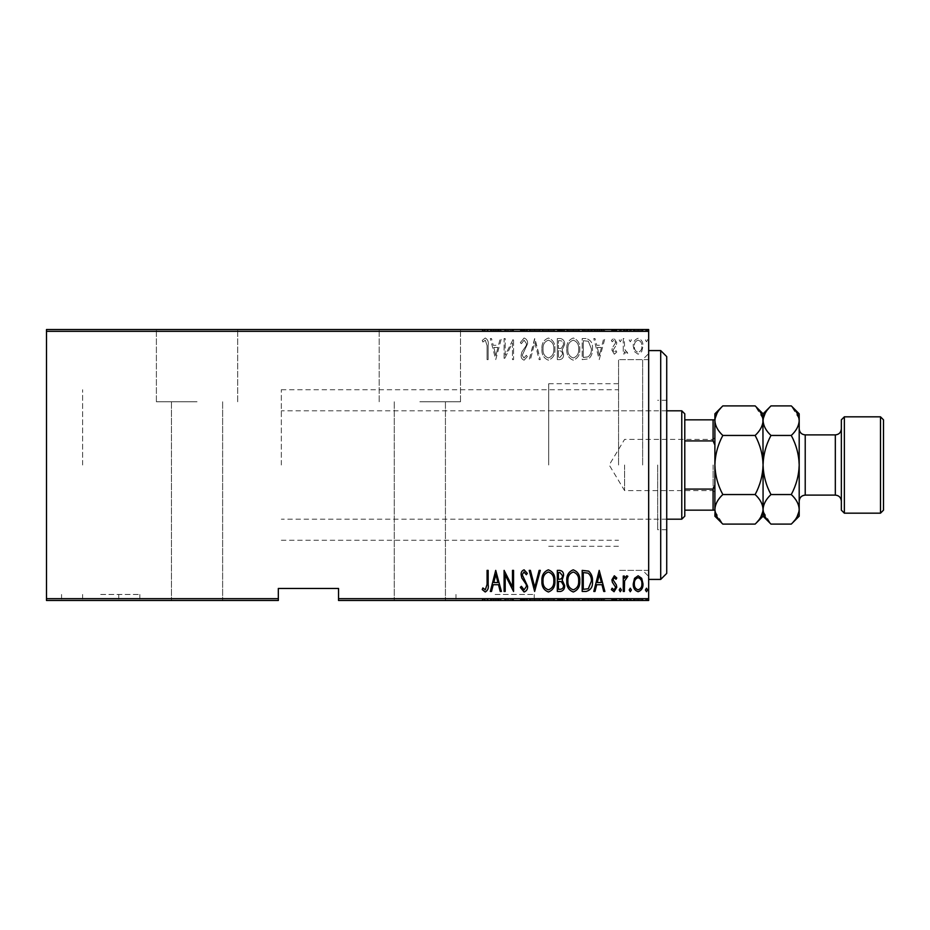 <?xml version="1.0" encoding="UTF-8"?>
<svg xmlns="http://www.w3.org/2000/svg" width="930" height="930" viewBox="0 0 930 930"><rect width="100%" height="100%" fill="white"/><g stroke="black" fill="none" stroke-linecap="round" stroke-linejoin="round"><path stroke-width="0.7" stroke-dasharray="4.65 3.49" d="M495.109 600.489L534.25 600.489L495.109 600.489M495.109 594.468L534.25 594.468L495.109 594.468M100.696 600.489L139.837 600.489L100.696 600.489M100.696 594.468L139.837 594.468L100.696 594.468M648.663 465L648.663 350.587L648.663 465M642.642 465L642.642 359.619L642.642 465M419.837 329.511L460.49 329.511L419.837 329.511M419.837 401.772L460.49 401.772L419.837 401.772M197.044 329.511L156.391 329.511L197.044 329.511M197.044 401.772L156.391 401.772L197.044 401.772M618.555 465L618.555 359.619L618.555 465M82.63 465L82.63 389.728L82.63 465M419.837 600.489L445.435 600.489L419.837 600.489M197.044 600.489L171.446 600.489L197.044 600.489M645.42 600.489L647.582 600.489L645.42 600.489L645.42 599.28L646.501 599.28L646.501 600.489L646.501 599.28L647.582 599.28L647.582 600.489M629.203 600.489L631.365 600.489L629.203 600.489L629.203 599.28L630.284 599.28L630.284 600.489L630.284 599.28L631.365 599.28L631.365 600.489M619.206 600.489L621.368 600.489L619.206 600.489L619.206 599.28L620.287 599.28L620.287 600.489L620.287 599.28L621.368 599.28L621.368 600.489M599.211 600.489L604.884 600.489L593.805 600.489L599.211 600.489L599.211 599.28L599.478 600.489M566.788 600.489L579.762 600.489L566.788 600.489L566.788 599.28L573.194 599.28L573.194 600.489M541.934 600.489L554.896 600.489L541.934 600.489L541.934 599.28L548.34 599.28L548.34 600.489M524.078 600.489L520.312 600.489L527.612 600.489L524.078 600.489L524.078 599.28L520.312 599.28L520.312 600.489M495.725 600.489L501.398 600.489L490.319 600.489L495.725 600.489L495.725 599.28L495.992 600.489M487.076 600.489L482.217 600.489L487.076 600.489L487.076 599.28L487.076 600.489M504.327 599.28L513.558 599.28L505.188 599.28L505.188 600.489L513.558 600.489L505.188 600.489L505.188 599.28L504.107 599.28L504.327 600.489M534.634 600.489L540.307 600.489L534.634 600.489L534.634 599.28L529.228 599.28L529.228 600.489M557.326 600.489L564.626 600.489L557.326 600.489L557.326 599.28L557.326 600.489M586.074 600.489L592.457 600.489L586.074 600.489L586.074 599.28L582.192 599.28L582.192 600.489L582.192 599.28L584.714 599.28L584.714 600.489L591.375 600.489L583.273 600.489L584.726 600.489L584.726 599.28L588.69 599.28L588.69 600.489M614.323 600.489L611.37 600.489L615.695 600.489L611.917 600.489L614.323 600.489L614.323 599.28L616.776 599.28L616.776 600.489L616.776 599.28L616.02 599.28L616.02 600.489M623.263 600.489L627.855 600.489L623.263 600.489L623.263 599.28L623.263 600.489M634.539 600.489L642.979 600.489L633.26 600.489L634.539 600.489L634.539 599.28L638.12 599.28L638.12 600.489L641.898 600.489L634.341 600.489L638.12 600.489L638.12 599.28L641.7 599.28L641.7 600.489M338.543 600.489L648.663 600.489L648.663 598.676L338.543 598.676L338.543 600.489M634.539 329.511L642.979 329.511L633.26 329.511L634.539 329.511L634.539 330.72L638.12 330.72L638.12 329.511L641.898 329.511L634.341 329.511L638.12 329.511L638.12 330.72L641.7 330.72L641.7 329.511M623.263 329.511L627.855 329.511L623.263 329.511L623.263 330.72L623.263 329.511M614.323 329.511L611.37 329.511L615.695 329.511L611.917 329.511L614.323 329.511L614.323 330.72L616.776 330.72L616.776 329.511L616.776 330.72L616.02 330.72L616.02 329.511M586.074 329.511L592.457 329.511L586.074 329.511L586.074 330.72L582.192 330.72L582.192 329.511L582.192 330.72L584.714 330.72L584.714 329.511L591.375 329.511L583.273 329.511L584.726 329.511L584.726 330.72L588.69 330.72L588.69 329.511M557.326 329.511L564.626 329.511L557.326 329.511L557.326 330.72L557.326 329.511M534.634 329.511L540.307 329.511L534.634 329.511L534.634 330.72L529.228 330.72L529.228 329.511M504.327 330.72L513.558 330.72L505.188 330.72L505.188 329.511L513.558 329.511L505.188 329.511L505.188 330.72L504.107 330.72L504.327 329.511M487.076 329.511L482.217 329.511L487.076 329.511L487.076 330.72L487.076 329.511M46.5 331.324L648.663 331.324L648.663 329.511L46.5 329.511L46.5 600.489L278.326 600.489L278.326 598.676L46.5 598.676M495.725 329.511L501.398 329.511L490.319 329.511L495.725 329.511L495.725 330.72L495.992 329.511M524.078 329.511L520.312 329.511L527.612 329.511L524.078 329.511L524.078 330.72L520.312 330.72L520.312 329.511M541.934 329.511L554.896 329.511L541.934 329.511L541.934 330.72L548.34 330.72L548.34 329.511M566.788 329.511L579.762 329.511L566.788 329.511L566.788 330.72L573.194 330.72L573.194 329.511M599.211 329.511L604.884 329.511L593.805 329.511L599.211 329.511L599.211 330.72L599.478 329.511M619.206 329.511L621.368 329.511L619.206 329.511L619.206 330.72L620.287 330.72L620.287 329.511L620.287 330.72L621.368 330.72L621.368 329.511M629.203 329.511L631.365 329.511L629.203 329.511L629.203 330.72L630.284 330.72L630.284 329.511L630.284 330.72L631.365 330.72L631.365 329.511M645.42 329.511L647.582 329.511L645.42 329.511L645.42 330.72L646.501 330.72L646.501 329.511L646.501 330.72L647.582 330.72L647.582 329.511M338.543 598.676L338.543 588.446L278.326 588.446L278.326 598.676M648.663 331.324L648.663 598.676M634.539 351.668L638.12 354.214L641.7 351.68L642.979 346.204C643.211 342.159 641.595 339.52 638.12 338.276C634.655 339.508 633.028 342.159 633.26 346.204L634.539 351.668L638.12 354.214L641.7 351.68L642.979 346.204C643.211 342.159 641.595 339.52 638.12 338.276C634.655 339.508 633.028 342.159 633.26 346.204L634.539 351.668M623.263 338.543L623.263 353.946L624.344 353.946L624.344 351.68L626.785 354.214L627.855 353.691L627.238 352.051L626.599 352.331L624.565 349.006L624.344 338.543L623.263 338.543L623.263 353.946L624.344 353.946L624.344 351.68L626.785 354.214L627.855 353.691L624.565 349.006L624.344 338.543L623.263 338.543M614.323 354.214L616.776 352.028L616.02 350.703L614.288 352.331L612.986 350.25L616.334 345.111L616.776 342.728L614.044 338.276L611.37 340.357L612.114 341.787L614.009 340.171L615.695 342.647L612.335 347.808L611.917 350.18L614.323 354.214L616.776 352.028L616.02 350.703L614.288 352.331L612.986 350.25L616.334 345.111L616.776 342.728L614.044 338.276L611.37 340.357L612.114 341.787L614.009 340.171L615.695 342.647L612.335 347.808L611.917 350.18L614.323 354.214M586.074 338.543L582.192 338.543L582.192 359.619L588.69 358.864C591.503 356.202 592.759 352.854 592.457 348.82C592.968 343.275 590.841 339.845 586.074 338.543L582.192 338.543L582.192 359.619L588.69 358.864C591.503 356.202 592.759 352.854 592.457 348.82C592.968 343.275 590.841 339.845 586.074 338.543M557.326 338.543L557.326 359.619L559.697 359.619C562.441 359.166 563.731 357.434 563.545 354.4L562.15 349.913L564.626 344.53C564.801 341.345 563.487 339.345 560.674 338.543L557.326 338.543L557.326 359.619L559.697 359.619C562.441 359.166 563.731 357.434 563.545 354.4L562.15 349.913L564.626 344.53C564.801 341.345 563.487 339.345 560.674 338.543L557.326 338.543M534.634 338.543L529.228 359.619L530.414 359.619L534.773 342.612L539.133 359.619L540.307 359.619L534.901 338.543L529.228 359.619L530.414 359.619L534.773 342.612L539.133 359.619L540.307 359.619L534.634 338.543M505.188 338.543L504.107 338.543L504.107 359.619L512.476 343.007L512.476 359.619L513.558 359.619L513.558 338.543L505.188 355.121L505.188 338.543L504.107 338.543L504.107 359.619L512.476 343.007L512.476 359.619L513.558 359.619L513.558 338.543L505.188 355.121L505.188 338.543M487.076 345.6L487.076 359.619L488.157 359.619L488.157 345.39C488.796 341.938 487.82 339.485 485.239 338.009L482.217 340.438L482.879 342.054L485.321 340.171L487.076 345.6L487.076 359.619L488.157 359.619L488.157 345.39C488.796 341.938 487.82 339.485 485.239 338.009L482.217 340.438L482.879 342.054L485.321 340.171L487.076 345.6M495.725 359.619L501.398 338.543L500.224 338.543L498.492 345.297L493.226 345.297L491.505 338.543L490.319 338.543L495.725 359.619L501.398 338.543L500.224 338.543L498.492 345.297L493.226 345.297L491.505 338.543L490.319 338.543L495.725 359.619M524.078 338.009L520.312 342.612L521.37 343.682L524.101 340.171L526.531 343.74L526.089 345.809L521.811 352.04L521.125 355.248C520.963 357.748 521.963 359.387 524.113 360.166L527.333 356.597L526.322 355.295L523.974 358.004L522.207 355.33L527.612 343.705C527.752 340.81 526.566 338.915 524.078 338.009L520.312 342.612L521.37 343.682L524.101 340.171L526.531 343.74L526.089 345.809L521.811 352.04L521.125 355.248C520.963 357.748 521.963 359.387 524.113 360.166L527.333 356.597L526.322 355.295L523.974 358.004L522.207 355.33L527.612 343.705C527.752 340.81 526.566 338.915 524.078 338.009M541.934 348.994C541.562 354.516 543.701 358.236 548.34 360.166C553.083 358.364 555.268 354.679 554.896 349.099C555.257 343.565 553.106 339.869 548.433 338.009C543.759 339.822 541.586 343.484 541.934 348.994C541.562 354.516 543.701 358.236 548.34 360.166C553.083 358.364 555.268 354.679 554.896 349.099C555.257 343.565 553.106 339.869 548.433 338.009C543.759 339.822 541.586 343.484 541.934 348.994M566.788 348.994C566.417 354.516 568.556 358.236 573.194 360.166C577.949 358.364 580.134 354.679 579.762 349.099C580.122 343.565 577.972 339.869 573.299 338.009C568.614 339.822 566.44 343.484 566.788 348.994C566.417 354.516 568.556 358.236 573.194 360.166C577.949 358.364 580.134 354.679 579.762 349.099C580.122 343.565 577.972 339.869 573.299 338.009C568.614 339.822 566.44 343.484 566.788 348.994M599.211 359.619L604.884 338.543L603.71 338.543L601.977 345.297L596.711 345.297L594.991 338.543L593.805 338.543L599.211 359.619L604.884 338.543L603.71 338.543L601.977 345.297L596.711 345.297L594.991 338.543L593.805 338.543L599.211 359.619M619.206 340.031L620.287 341.787L621.368 340.031L620.287 338.276L619.206 340.031L620.287 341.787L621.368 340.031L620.287 338.276L619.206 340.031M629.203 340.031L630.284 341.787L631.365 340.031L630.284 338.276L629.203 340.031L630.284 341.787L631.365 340.031L630.284 338.276L629.203 340.031M645.42 340.031L646.501 341.787L647.582 340.031L646.501 338.276L645.42 340.031L646.501 341.787L647.582 340.031L646.501 338.276L645.42 340.031M493.784 347.46L497.934 347.46L495.864 355.562L493.784 347.46L497.934 347.46L495.864 355.562L493.784 347.46M548.386 340.171C552.292 341.589 554.106 344.565 553.815 349.099C554.082 353.598 552.269 356.562 548.386 358.004C544.527 356.516 542.736 353.505 543.015 349.006C542.748 344.53 544.55 341.589 548.386 340.171C552.292 341.589 554.106 344.565 553.815 349.099C554.082 353.598 552.269 356.562 548.386 358.004C544.527 356.516 542.736 353.505 543.015 349.006C542.748 344.53 544.55 341.589 548.386 340.171M561.406 348.297L558.407 348.541L558.407 340.706L560.011 340.706C562.359 340.81 563.545 342.077 563.545 344.53L561.406 348.297L558.407 348.541L558.407 340.706L560.011 340.706C562.359 340.81 563.545 342.077 563.545 344.53L561.406 348.297M562.464 354.365L559.895 357.457L558.407 357.457L558.407 350.703L559.151 350.703C561.383 350.808 562.487 352.017 562.464 354.365L559.895 357.457L558.407 357.457L558.407 350.703L559.151 350.703C561.383 350.808 562.487 352.017 562.464 354.365M573.252 340.171C577.146 341.589 578.96 344.565 578.681 349.099C578.937 353.598 577.123 356.562 573.252 358.004C569.393 356.516 567.591 353.505 567.87 349.006C567.614 344.53 569.404 341.589 573.252 340.171C577.146 341.589 578.96 344.565 578.681 349.099C578.937 353.598 577.123 356.562 573.252 358.004C569.393 356.516 567.591 353.505 567.87 349.006C567.614 344.53 569.404 341.589 573.252 340.171M584.156 357.457L583.273 357.457L583.273 340.706L588.341 341.24L591.375 348.82C591.631 352.168 590.515 354.853 588.051 356.864L583.273 357.457L583.273 340.706L588.341 341.24L591.375 348.82C591.631 352.168 590.515 354.853 588.051 356.864L584.156 357.457M597.269 347.46L601.419 347.46L599.35 355.562L597.269 347.46L601.419 347.46L599.35 355.562L597.269 347.46M638.12 340.171C640.805 341.089 642.072 343.1 641.898 346.193C642.06 349.296 640.805 351.342 638.12 352.331C635.434 351.342 634.179 349.296 634.341 346.193C634.179 343.1 635.434 341.089 638.12 340.171C640.805 341.089 642.072 343.1 641.898 346.193C642.06 349.296 640.805 351.342 638.12 352.331C635.434 351.342 634.179 349.296 634.341 346.193C634.179 343.1 635.434 341.089 638.12 340.171M487.076 584.4L487.076 570.381L488.157 570.381L488.157 584.61C488.796 588.062 487.82 590.515 485.239 591.992L482.217 589.562L482.879 587.946L485.321 589.829L487.076 584.4M495.725 570.381L501.398 591.457L500.224 591.457L498.492 584.703L493.226 584.703L491.505 591.457L490.319 591.457L495.725 570.381M493.784 582.54L497.934 582.54L495.864 574.438L493.784 582.54M505.188 591.457L504.107 591.457L504.107 570.381L512.476 586.993L512.476 570.381L513.558 570.381L513.558 591.457L505.188 574.88L505.188 591.457M524.078 591.992L520.312 587.388L521.37 586.319L524.101 589.829L526.531 586.26L526.089 584.191L521.811 577.96L521.125 574.752C520.963 572.252 521.963 570.613 524.113 569.834L527.333 573.403L526.322 574.705L523.974 571.997L522.207 574.67L527.612 586.295C527.752 589.19 526.566 591.085 524.078 591.992M534.634 591.457L529.228 570.381L530.414 570.381L534.773 587.388L539.133 570.381L540.307 570.381L534.634 591.457M541.934 581.006C541.562 575.484 543.701 571.764 548.34 569.834C553.083 571.636 555.268 575.321 554.896 580.901C555.257 586.435 553.106 590.132 548.433 591.992C543.759 590.178 541.586 586.516 541.934 581.006M548.386 589.829C552.292 588.411 554.106 585.435 553.815 580.901C554.082 576.402 552.269 573.438 548.386 571.997C544.527 573.485 542.736 576.495 543.015 580.994C542.748 585.47 544.55 588.411 548.386 589.829M557.326 591.457L557.326 570.381L559.697 570.381C562.441 570.834 563.731 572.566 563.545 575.6L562.15 580.088L564.626 585.47C564.801 588.655 563.487 590.655 560.674 591.457L557.326 591.457M561.406 581.703L558.407 581.459L558.407 589.295L560.011 589.295C562.359 589.19 563.545 587.923 563.545 585.47L561.406 581.703M562.464 575.635L559.895 572.543L558.407 572.543L558.407 579.297L559.151 579.297C561.383 579.192 562.487 577.983 562.464 575.635M566.788 581.006C566.417 575.484 568.556 571.764 573.194 569.834C577.949 571.636 580.134 575.321 579.762 580.901C580.122 586.435 577.972 590.132 573.299 591.992C568.614 590.178 566.44 586.516 566.788 581.006M573.252 589.829C577.146 588.411 578.96 585.435 578.681 580.901C578.937 576.402 577.123 573.438 573.252 571.997C569.393 573.485 567.591 576.495 567.87 580.994C567.614 585.47 569.404 588.411 573.252 589.829M586.074 591.457L582.192 591.457L582.192 570.381L588.69 571.136C591.503 573.798 592.759 577.146 592.457 581.18C592.968 586.725 590.841 590.155 586.074 591.457M584.156 572.543L583.273 572.543L583.273 589.295L588.341 588.76L591.375 581.18C591.631 577.832 590.515 575.147 588.051 573.136L584.156 572.543M599.211 570.381L604.884 591.457L603.71 591.457L601.977 584.703L596.711 584.703L594.991 591.457L593.805 591.457L599.211 570.381M597.269 582.54L601.419 582.54L599.35 574.438L597.269 582.54M614.323 575.786L616.776 577.972L616.02 579.297L614.288 577.67L612.986 579.75L616.334 584.889L616.776 587.272L614.044 591.724L611.37 589.643L612.114 588.213L614.009 589.829L615.695 587.353L612.335 582.192L611.917 579.82L614.323 575.786M619.206 589.969L620.287 588.213L621.368 589.969L620.287 591.724L619.206 589.969M623.263 591.457L623.263 576.054L624.344 576.054L624.344 578.321L626.785 575.786L627.855 576.309L624.565 580.994L624.344 591.457L623.263 591.457M629.203 589.969L630.284 588.213L631.365 589.969L630.284 591.724L629.203 589.969M634.539 578.332L638.12 575.786L641.7 578.321L642.979 583.796C643.211 587.841 641.595 590.48 638.12 591.724C634.655 590.492 633.028 587.841 633.26 583.796L634.539 578.332M638.12 589.829C640.805 588.911 642.072 586.9 641.898 583.808C642.06 580.704 640.805 578.658 638.12 577.67C635.434 578.658 634.179 580.704 634.341 583.808C634.179 586.9 635.434 588.911 638.12 589.829M645.42 589.969L646.501 588.213L647.582 589.969L646.501 591.724L645.42 589.969M485.239 599.28L482.217 599.28L488.157 599.28L488.157 600.489L488.157 599.28L485.239 599.28L485.239 600.489M482.217 599.28L482.217 600.489M482.879 599.28L482.879 600.489M484.495 599.28L484.495 600.489M485.321 599.28L485.321 600.489M495.992 599.28L501.398 599.28L501.398 600.489M501.398 599.28L500.224 599.28L500.224 600.489M500.224 599.28L498.492 599.28L498.492 600.489M498.492 599.28L493.226 599.28L493.226 600.489M493.226 599.28L491.505 599.28L491.505 600.489M491.505 599.28L490.319 599.28L490.319 600.489M490.319 599.28L495.725 599.28M493.784 599.28L497.934 599.28L493.784 599.28L493.784 600.489L497.934 600.489L493.784 600.489M497.934 599.28L497.934 600.489M495.864 599.28L495.864 600.489M512.476 599.28L512.476 600.489L512.476 599.28M513.558 599.28L513.558 600.489L513.558 599.28M513.314 599.28L513.314 600.489M520.312 599.28L521.37 599.28L521.37 600.489M521.37 599.28L524.101 599.28L524.101 600.489L524.113 599.28L526.531 599.28L526.531 600.489M526.531 599.28L526.089 600.489M526.089 599.28L521.811 599.28L521.811 600.489M521.811 599.28L521.125 599.28L521.125 600.489M521.125 599.28L527.333 599.28L527.333 600.489M527.333 599.28L526.322 599.28L526.322 600.489M526.322 599.28L523.974 599.28L523.974 600.489M523.974 599.28L522.207 599.28L522.207 600.489M522.207 599.28L523.02 599.28L523.02 600.489M523.02 599.28L524.683 599.28L524.683 600.489M524.683 599.28L527.612 599.28L527.612 600.489M527.612 599.28L524.078 599.28M529.228 599.28L530.414 599.28L530.414 600.489M530.414 599.28L534.773 599.28L534.773 600.489M534.773 599.28L539.133 599.28L539.133 600.489M539.133 599.28L540.307 599.28L540.307 600.489M540.307 599.28L534.901 599.28L534.901 600.489M548.34 599.28L554.896 599.28L554.896 600.489M554.896 599.28L548.433 599.28L548.433 600.489L543.015 600.489L548.386 600.489L548.386 599.28L541.934 599.28M548.386 599.28L553.815 599.28L543.015 599.28L548.386 599.28L548.386 600.489M553.815 599.28L553.815 600.489M543.015 599.28L543.015 600.489M559.697 599.28L564.626 599.28L557.326 599.28L559.697 599.28L559.697 600.489M563.545 599.28L563.545 600.489L558.407 600.489L563.545 600.489L563.545 599.28L558.407 599.28L563.545 599.28M562.15 599.28L562.15 600.489M564.626 599.28L564.626 600.489M560.674 599.28L560.674 600.489M562.464 599.28L558.407 599.28L562.464 599.28L562.464 600.489M559.895 599.28L559.895 600.489M558.407 599.28L558.407 600.489L558.407 599.28M559.151 599.28L559.151 600.489L559.139 599.28M561.406 599.28L561.406 600.489M560.011 599.28L560.011 600.489M573.194 599.28L579.762 599.28L579.762 600.489M579.762 599.28L573.299 599.28L573.299 600.489M573.299 599.28L566.788 599.28M573.252 599.28L578.681 599.28L567.87 599.28L573.252 599.28L573.252 600.489L578.681 600.489L567.87 600.489L573.252 600.489L573.252 599.28M578.681 599.28L578.681 600.489M567.87 599.28L567.87 600.489M588.69 599.28L592.457 599.28L592.457 600.489M592.457 599.28L586.074 599.28M584.156 599.28L591.375 599.28L584.156 599.28L584.156 600.489M583.273 599.28L583.273 600.489L583.273 599.28M588.051 599.28L588.051 600.489M591.375 599.28L591.375 600.489M588.341 599.28L588.341 600.489M599.478 599.28L604.884 599.28L604.884 600.489M604.884 599.28L603.71 599.28L603.71 600.489M603.71 599.28L601.977 599.28L601.977 600.489M601.977 599.28L596.711 599.28L596.711 600.489M596.711 599.28L594.991 599.28L594.991 600.489M594.991 599.28L593.805 599.28L593.805 600.489M593.805 599.28L599.211 599.28M597.269 599.28L601.419 599.28L597.269 599.28L597.269 600.489L601.419 600.489L597.269 600.489M601.419 599.28L601.419 600.489M599.35 599.28L599.35 600.489M616.02 599.28L614.288 599.28L614.288 600.489M614.288 599.28L612.986 599.28L612.986 600.489M612.986 599.28L613.312 600.489M613.312 599.28L616.334 599.28L616.334 600.489M616.334 599.28L614.044 599.28L614.044 600.489L614.009 599.28L611.37 599.28L611.37 600.489M611.37 599.28L612.114 599.28L612.114 600.489M612.114 599.28L615.695 599.28L615.695 600.489M615.695 599.28L615.381 600.489M615.381 599.28L613.951 599.28L613.951 600.489M613.951 599.28L612.335 599.28L612.335 600.489M612.335 599.28L611.917 600.489M611.917 599.28L614.323 599.28M621.368 599.28L619.206 599.28M626.785 599.28L623.263 599.28L624.344 599.28L624.344 600.489L624.344 599.28L626.785 599.28L626.785 600.489M627.855 599.28L627.855 600.489M627.238 599.28L627.238 600.489M626.599 599.28L626.599 600.489M624.565 599.28L624.565 600.489M624.344 599.28L624.344 600.489M631.365 599.28L629.203 599.28M641.7 599.28L642.979 599.28L642.979 600.489M642.979 599.28L633.26 599.28L633.26 600.489M633.26 599.28L634.539 599.28M638.12 599.28L641.898 599.28L634.341 599.28L638.12 599.28L638.12 600.489L638.12 599.28M641.898 599.28L641.898 600.489M634.341 599.28L634.341 600.489M647.582 599.28L645.42 599.28M485.239 330.72L482.217 330.72L488.157 330.72L488.157 329.511L488.157 330.72L485.239 330.72L485.239 329.511M482.217 330.72L482.217 329.511M482.879 330.72L482.879 329.511M484.495 330.72L484.495 329.511M485.321 330.72L485.321 329.511M495.992 330.72L501.398 330.72L501.398 329.511M501.398 330.72L500.224 330.72L500.224 329.511M500.224 330.72L498.492 330.72L498.492 329.511M498.492 330.72L493.226 330.72L493.226 329.511M493.226 330.72L491.505 330.72L491.505 329.511M491.505 330.72L490.319 330.72L490.319 329.511M490.319 330.72L495.725 330.72M493.784 330.72L497.934 330.72L493.784 330.72L493.784 329.511L497.934 329.511L493.784 329.511M497.934 330.72L497.934 329.511M495.864 330.72L495.864 329.511M512.476 330.72L512.476 329.511L512.476 330.72M513.558 330.72L513.558 329.511L513.558 330.72M513.314 330.72L513.314 329.511M520.312 330.72L521.37 330.72L521.37 329.511M521.37 330.72L524.101 330.72L524.101 329.511L524.113 330.72L526.531 330.72L526.531 329.511M526.531 330.72L526.089 329.511M526.089 330.72L521.811 330.72L521.811 329.511M521.811 330.72L521.125 330.72L521.125 329.511M521.125 330.72L527.333 330.72L527.333 329.511M527.333 330.72L526.322 330.72L526.322 329.511M526.322 330.72L523.974 330.72L523.974 329.511M523.974 330.72L522.207 330.72L522.207 329.511M522.207 330.72L523.02 330.72L523.02 329.511M523.02 330.72L524.683 330.72L524.683 329.511M524.683 330.72L527.612 330.72L527.612 329.511M527.612 330.72L524.078 330.72M529.228 330.72L530.414 330.72L530.414 329.511M530.414 330.72L534.773 330.72L534.773 329.511M534.773 330.72L539.133 330.72L539.133 329.511M539.133 330.72L540.307 330.72L540.307 329.511M540.307 330.72L534.901 330.72L534.901 329.511M548.34 330.72L554.896 330.72L554.896 329.511M554.896 330.72L548.433 330.72L548.433 329.511L543.015 329.511L548.386 329.511L548.386 330.72L541.934 330.72M548.386 330.72L553.815 330.72L543.015 330.72L548.386 330.72L548.386 329.511M553.815 330.72L553.815 329.511M543.015 330.72L543.015 329.511M559.697 330.72L564.626 330.72L557.326 330.72L559.697 330.72L559.697 329.511M563.545 330.72L563.545 329.511L558.407 329.511L563.545 329.511L563.545 330.72L558.407 330.72L563.545 330.72M562.15 330.72L562.15 329.511M564.626 330.72L564.626 329.511M560.674 330.72L560.674 329.511M562.464 330.72L558.407 330.72L562.464 330.72L562.464 329.511M559.895 330.72L559.895 329.511M558.407 330.72L558.407 329.511L558.407 330.72M559.151 330.72L559.151 329.511L559.139 330.72M561.406 330.72L561.406 329.511M560.011 330.72L560.011 329.511M573.194 330.72L579.762 330.72L579.762 329.511M579.762 330.72L573.299 330.72L573.299 329.511M573.299 330.72L566.788 330.72M573.252 330.72L578.681 330.72L567.87 330.72L573.252 330.72L573.252 329.511L578.681 329.511L567.87 329.511L573.252 329.511L573.252 330.72M578.681 330.72L578.681 329.511M567.87 330.72L567.87 329.511M588.69 330.72L592.457 330.72L592.457 329.511M592.457 330.72L586.074 330.72M584.156 330.72L591.375 330.72L584.156 330.72L584.156 329.511M583.273 330.72L583.273 329.511L583.273 330.72M588.051 330.72L588.051 329.511M591.375 330.72L591.375 329.511M588.341 330.72L588.341 329.511M599.478 330.72L604.884 330.72L604.884 329.511M604.884 330.72L603.71 330.72L603.71 329.511M603.71 330.72L601.977 330.72L601.977 329.511M601.977 330.72L596.711 330.72L596.711 329.511M596.711 330.72L594.991 330.72L594.991 329.511M594.991 330.72L593.805 330.72L593.805 329.511M593.805 330.72L599.211 330.72M597.269 330.72L601.419 330.72L597.269 330.72L597.269 329.511L601.419 329.511L597.269 329.511M601.419 330.72L601.419 329.511M599.35 330.72L599.35 329.511M616.02 330.72L614.288 330.72L614.288 329.511M614.288 330.72L612.986 330.72L612.986 329.511M612.986 330.72L613.312 329.511M613.312 330.72L616.334 330.72L616.334 329.511M616.334 330.72L614.044 330.72L614.044 329.511L614.009 330.72L611.37 330.72L611.37 329.511M611.37 330.72L612.114 330.72L612.114 329.511M612.114 330.72L615.695 330.72L615.695 329.511M615.695 330.72L615.381 329.511M615.381 330.72L613.951 330.72L613.951 329.511M613.951 330.72L612.335 330.72L612.335 329.511M612.335 330.72L611.917 329.511M611.917 330.72L614.323 330.72M621.368 330.72L619.206 330.72M626.785 330.72L623.263 330.72L624.344 330.72L624.344 329.511L624.344 330.72L626.785 330.72L626.785 329.511M627.855 330.72L627.855 329.511M627.238 330.72L627.238 329.511M626.599 330.72L626.599 329.511M624.565 330.72L624.565 329.511M624.344 330.72L624.344 329.511M631.365 330.72L629.203 330.72M641.7 330.72L642.979 330.72L642.979 329.511M642.979 330.72L633.26 330.72L633.26 329.511M633.26 330.72L634.539 330.72M638.12 330.72L641.898 330.72L634.341 330.72L638.12 330.72L638.12 329.511L638.12 330.72M641.898 330.72L641.898 329.511M634.341 330.72L634.341 329.511M647.582 330.72L645.42 330.72M666.729 573.392L666.729 356.608M660.707 350.587L660.707 579.413M657.696 465L657.696 529.728L657.696 465M548.7 465L548.7 383.706L548.7 465M666.729 465L666.729 400.272L666.729 465M714.891 465L714.891 492.4L714.891 465C715.217 475.463 717.855 485.309 722.819 494.551C717.867 499.154 715.228 504.072 714.891 509.326L714.891 420.674C715.193 425.859 717.832 430.788 722.819 435.449C717.855 444.714 715.217 454.561 714.891 465M713.089 465L713.089 490.587L713.089 465M624.576 465L624.576 490.587L624.576 465M684.782 516.185L684.782 413.815M681.771 410.804L681.771 519.196M281.337 465L281.337 389.728L281.337 465M684.782 440.913L713.089 440.913L714.891 445.04L714.891 484.96L714.891 419.837L713.089 419.837L713.089 440.913M714.891 484.96L713.089 489.087L713.089 510.163L714.891 510.163L714.891 484.96L714.891 516.185M684.782 489.087L713.089 489.087M684.782 419.837L713.089 419.837M684.782 510.163L713.089 510.163M714.891 419.837L714.891 445.04M841.348 419.837L841.348 510.163M844.359 513.174L844.359 416.826M883.5 510.163L883.5 419.837M880.489 416.826L880.489 513.174M799.196 516.185L799.196 413.815M722.819 405.899L717.077 413.118M715.054 418.628L714.891 413.815M762.902 418.628L755.148 405.899M762.902 511.372L763.065 509.326C762.763 504.141 760.124 499.212 755.148 494.551C760.112 485.286 762.751 475.439 763.065 465C762.74 454.538 760.101 444.68 755.148 435.449C760.101 430.846 762.74 425.928 763.065 420.674L763.065 413.815M755.148 435.449L722.819 435.449M755.148 494.551L722.819 494.551M755.148 524.101L760.88 516.882M715.054 511.372L722.819 524.101M763.065 509.326L763.065 420.674C763.367 425.859 766.006 430.788 770.982 435.449C766.029 444.703 763.39 454.549 763.065 465C763.379 475.428 766.029 485.274 770.982 494.551C766.041 499.154 763.402 504.072 763.065 509.326L763.065 516.185M770.982 405.899L765.25 413.118M763.228 418.628L763.065 420.674M763.228 511.372L770.982 524.101M799.033 511.372L799.196 509.326C798.893 504.141 796.254 499.212 791.279 494.551C796.243 485.297 798.882 475.451 799.196 465C798.882 454.572 796.243 444.726 791.279 435.449C796.231 430.846 798.87 425.928 799.196 420.674M799.033 418.628L791.279 405.899M791.279 524.101L797.01 516.882M791.279 435.449L770.982 435.449M791.279 494.551L770.982 494.551M841.348 465L841.348 428.87L841.348 465M523.846 599.28L523.846 600.489M614.649 599.28L614.649 600.489M523.846 330.72L523.846 329.511M614.649 330.72L614.649 329.511M805.217 495.109L805.217 434.891M835.326 434.891L835.326 495.109M534.25 594.468L534.25 600.489M139.837 594.468L139.837 600.489M82.63 594.468L82.63 600.489M648.663 359.619L618.555 359.619L642.642 359.619L648.663 353.598M460.49 401.772L460.49 329.511L460.49 401.772M237.685 401.772L237.685 329.511L237.685 401.772M281.337 389.728L618.555 389.728M445.435 401.772L445.435 600.489L445.435 401.772M222.63 401.772L222.63 600.489L222.63 401.772M394.25 401.772L394.25 600.489L394.25 401.772M171.446 401.772L171.446 600.489L171.446 401.772M648.663 570.381L618.555 570.381L642.642 570.381L648.663 576.402M281.337 540.272L618.555 540.272M379.196 401.772L379.196 329.511L379.196 401.772M156.391 401.772L156.391 329.511L156.391 401.772M118.761 594.468L118.761 600.489M61.554 594.468L61.554 600.489M455.967 594.468L455.967 600.489M548.7 519.196L657.696 519.196M666.729 529.728L657.696 529.728M548.7 383.706L618.555 383.706M548.7 546.294L618.555 546.294M666.729 400.272L657.696 400.272M548.7 410.804L657.696 410.804M714.891 437.6L713.089 439.413L624.576 439.413L609.197 465L624.576 490.587L713.089 490.587L714.891 492.4M666.729 410.804L281.337 410.804M666.729 519.196L281.337 519.196"/><path stroke-width="1.4" d="M648.663 598.676L648.663 600.489L338.543 600.489L338.543 598.676L648.663 598.676L648.663 331.324L46.5 331.324L46.5 329.511L648.663 329.511L648.663 331.324M46.5 598.676L278.326 598.676L278.326 600.489L46.5 600.489L46.5 331.324M634.539 578.332L638.12 575.786L641.7 578.321L642.979 583.796C643.211 587.841 641.595 590.48 638.12 591.724C634.655 590.492 633.028 587.841 633.26 583.796L634.539 578.332M623.263 591.457L623.263 576.054L624.344 576.054L624.344 578.321L626.785 575.786L627.855 576.309L624.565 580.994L624.344 591.457L623.263 591.457M614.323 575.786L616.776 577.972L616.02 579.297L614.288 577.67L612.986 579.75L616.334 584.889L616.776 587.272L614.044 591.724L611.37 589.643L612.114 588.213L614.009 589.829L615.695 587.353L612.335 582.192L611.917 579.82L614.323 575.786M586.074 591.457L582.192 591.457L582.192 570.381L588.69 571.136C591.503 573.798 592.759 577.146 592.457 581.18C592.968 586.725 590.841 590.155 586.074 591.457M557.326 591.457L557.326 570.381L559.697 570.381C562.441 570.834 563.731 572.566 563.545 575.6L562.15 580.088L564.626 585.47C564.801 588.655 563.487 590.655 560.674 591.457L557.326 591.457M534.634 591.457L529.228 570.381L530.414 570.381L534.773 587.388L539.133 570.381L540.307 570.381L534.634 591.457M505.188 591.457L504.107 591.457L504.107 570.381L512.476 586.993L512.476 570.381L513.558 570.381L513.558 591.457L505.188 574.88L505.188 591.457M487.076 584.4L487.076 570.381L488.157 570.381L488.157 584.61C488.796 588.062 487.82 590.515 485.239 591.992L482.217 589.562L482.879 587.946L485.321 589.829L487.076 584.4M338.543 598.676L338.543 588.446L278.326 588.446L278.326 598.676M495.725 570.381L501.398 591.457L500.224 591.457L498.492 584.703L493.226 584.703L491.505 591.457L490.319 591.457L495.725 570.381M524.078 591.992L520.312 587.388L521.37 586.319L524.101 589.829L526.531 586.26L526.089 584.191L521.811 577.96L521.125 574.752C520.963 572.252 521.963 570.613 524.113 569.834L527.333 573.403L526.322 574.705L523.974 571.997L522.207 574.67L527.612 586.295C527.752 589.19 526.566 591.085 524.078 591.992M541.934 581.006C541.562 575.484 543.701 571.764 548.34 569.834C553.083 571.636 555.268 575.321 554.896 580.901C555.257 586.435 553.106 590.132 548.433 591.992C543.759 590.178 541.586 586.516 541.934 581.006M566.788 581.006C566.417 575.484 568.556 571.764 573.194 569.834C577.949 571.636 580.134 575.321 579.762 580.901C580.122 586.435 577.972 590.132 573.299 591.992C568.614 590.178 566.44 586.516 566.788 581.006M599.211 570.381L604.884 591.457L603.71 591.457L601.977 584.703L596.711 584.703L594.991 591.457L593.805 591.457L599.211 570.381M619.206 589.969L620.287 588.213L621.368 589.969L620.287 591.724L619.206 589.969M629.203 589.969L630.284 588.213L631.365 589.969L630.284 591.724L629.203 589.969M645.42 589.969L646.501 588.213L647.582 589.969L646.501 591.724L645.42 589.969M497.934 582.54L495.864 574.438L493.784 582.54L497.934 582.54M553.815 580.901C554.082 576.402 552.269 573.438 548.386 571.997C544.527 573.485 542.736 576.495 543.015 580.994C542.748 585.47 544.55 588.411 548.386 589.829C552.292 588.411 554.106 585.435 553.815 580.901M559.895 572.543L558.407 572.543L558.407 579.297L559.151 579.297C561.383 579.192 562.487 577.983 562.464 575.635L559.895 572.543M559.139 581.459L558.407 581.459L558.407 589.295L560.011 589.295C562.359 589.19 563.545 587.923 563.545 585.47L561.406 581.703L559.139 581.459M578.681 580.901C578.937 576.402 577.123 573.438 573.252 571.997C569.393 573.485 567.591 576.495 567.87 580.994C567.614 585.47 569.404 588.411 573.252 589.829C577.146 588.411 578.96 585.435 578.681 580.901M583.273 572.543L583.273 589.295L588.341 588.76L591.375 581.18C591.631 577.832 590.515 575.147 588.051 573.136L583.273 572.543M601.419 582.54L599.35 574.438L597.269 582.54L601.419 582.54M641.898 583.808C642.06 580.704 640.805 578.658 638.12 577.67C635.434 578.658 634.179 580.704 634.341 583.808C634.179 586.9 635.434 588.911 638.12 589.829C640.805 588.911 642.072 586.9 641.898 583.808M660.707 350.587L666.729 356.608L666.729 573.392L660.707 579.413L660.707 350.587L648.663 350.587M681.771 410.804L684.782 413.815L684.782 516.185L681.771 519.196L681.771 410.804L666.729 410.804M684.782 419.837L714.891 419.837M684.782 489.087L713.089 489.087L714.891 484.96M714.891 445.04L713.089 440.913L713.089 419.837M684.782 440.913L713.089 440.913M762.902 418.628L763.065 465C763.379 454.572 766.029 444.726 770.982 435.449C766.041 430.846 763.402 425.928 763.065 420.674L763.065 413.815L755.148 405.899C760.101 410.502 762.74 415.419 763.065 420.674C762.763 425.859 760.124 430.788 755.148 435.449C760.112 444.714 762.751 454.561 763.065 465C762.74 475.463 760.101 485.321 755.148 494.551C760.101 499.154 762.74 504.072 763.065 509.326C762.763 514.511 760.124 519.44 755.148 524.101L722.819 524.101C717.867 519.498 715.228 514.581 714.891 509.326L714.891 510.163L713.089 510.163L713.089 489.087M684.782 510.163L713.089 510.163M844.359 513.174L841.348 510.163L841.348 419.837L844.359 416.826L844.359 513.174L880.489 513.174L880.489 416.826L844.359 416.826M880.489 416.826L883.5 419.837L883.5 510.163L880.489 513.174M717.077 413.118L715.054 418.628M755.148 405.899L722.819 405.899C717.832 410.56 715.193 415.489 714.891 420.674C715.228 425.928 717.867 430.846 722.819 435.449L755.148 435.449M755.148 494.551L722.819 494.551C717.855 485.286 715.217 475.439 714.891 465C715.217 454.538 717.855 444.691 722.819 435.449M722.819 405.899L714.891 413.815L714.891 509.326C715.193 504.141 717.832 499.212 722.819 494.551M760.88 516.882L762.902 511.372M722.819 524.101L714.891 516.185L715.054 511.372M799.033 418.628L799.196 420.674C798.87 415.419 796.231 410.502 791.279 405.899L799.196 413.815L799.196 509.326C798.893 514.511 796.254 519.44 791.279 524.101L770.982 524.101C766.041 519.498 763.402 514.581 763.065 509.326C763.367 504.141 766.006 499.212 770.982 494.551C766.029 485.297 763.39 475.451 763.065 465L763.065 516.185L755.148 524.101M765.25 413.118L763.228 418.628M763.065 420.674C763.367 415.489 766.006 410.56 770.982 405.899L791.279 405.899M763.065 509.326L763.228 511.372M799.196 420.674C798.893 425.859 796.254 430.788 791.279 435.449C796.243 444.703 798.882 454.549 799.196 465C798.882 475.428 796.243 485.274 791.279 494.551C796.231 499.154 798.87 504.072 799.196 509.326L799.196 516.185L791.279 524.101M797.01 516.882L799.033 511.372M791.279 494.551L770.982 494.551M791.279 435.449L770.982 435.449M841.348 501.131C840.987 497.469 838.988 495.469 835.326 495.109L835.326 434.891L805.217 434.891L805.217 495.109C801.567 495.469 799.556 497.469 799.196 501.131M660.707 579.413L648.663 579.413M681.771 519.196L666.729 519.196M763.065 413.815L770.982 405.899M763.065 516.185L770.982 524.101M835.326 495.109L805.217 495.109M835.326 434.891C838.988 434.531 840.987 432.531 841.348 428.87M805.217 434.891C801.567 434.531 799.556 432.531 799.196 428.87"/></g></svg>
